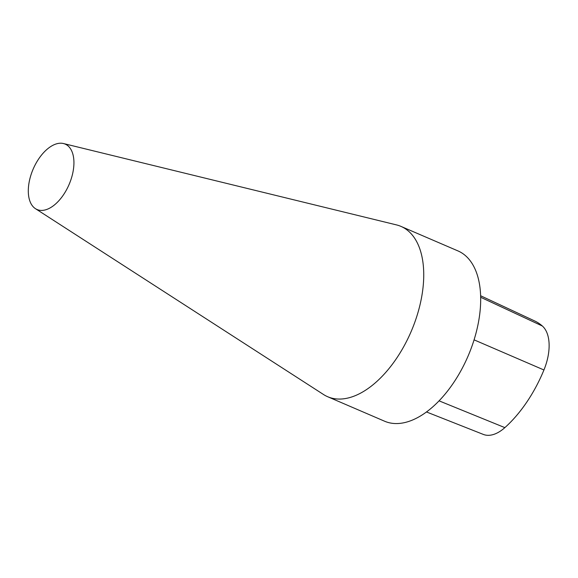 <?xml version="1.0" encoding="UTF-8"?>
<svg xmlns="http://www.w3.org/2000/svg" width="578" height="578" viewBox="0 0 578 578"><rect width="100%" height="100%" fill="white"/><g stroke="black" fill="none" stroke-linecap="round" stroke-linejoin="round"><path stroke-width="0.87" d="M50.076 146.985A35.605 19.544 113.3 0 1 63.472 143.539A35.605 19.544 113.3 0 1 69.071 184.541A35.605 19.544 113.3 0 1 35.453 208.672A35.605 19.544 113.3 0 1 29.731 179.404A35.605 19.544 113.3 0 1 50.076 146.985M63.472 143.539L396.508 224.907A92.718 50.9 113.3 0 1 400.966 226.395A92.718 50.9 113.3 0 1 411.081 331.678A92.718 50.9 113.3 0 1 327.683 396.732A92.718 50.9 113.3 0 1 323.536 394.521L35.453 208.672M400.966 226.395L457.913 250.895A92.718 50.9 113.3 0 1 468.028 356.178A92.718 50.9 113.3 0 1 384.63 421.232L327.683 396.732M426.499 411.97L483.324 434.418A41.71 22.896 -66.7 0 0 504.861 427.626A101.049 55.474 -66.7 0 0 543.934 369.978A41.71 22.896 -66.7 0 0 542.374 326.028A101.049 55.474 -66.7 0 0 534.758 321L480.614 295.748M504.861 427.626L439.085 400.85M543.934 369.978L474.076 339.85M542.374 326.028L480.658 297.273"/></g></svg>
